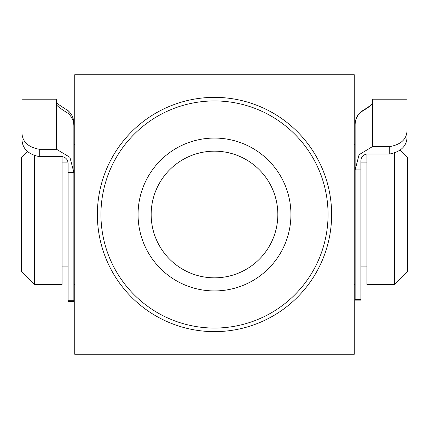 <?xml version="1.0" encoding="UTF-8"?>
<svg xmlns="http://www.w3.org/2000/svg" width="429" height="429" viewBox="0 0 429 429"><rect width="100%" height="100%" fill="white"/><g stroke="black" fill="none" stroke-linecap="round" stroke-linejoin="round"><path stroke-width="0.64" d="M34.551 155.866L34.551 284.384L21.45 271.278L21.45 157.722L27.563 151.603M400.091 150.263L407.55 157.722L407.55 271.278L394.449 284.384L394.449 153.287M366.929 154.016L366.929 284.384L394.449 284.384M56.564 102.837C57.808 104.059 61.653 106.66 68.098 110.628C71.863 114.093 73.788 118.345 73.863 123.375L73.863 172.372L69.922 157.314L56.564 149.287L56.564 104.901C57.802 106.585 61.642 109.395 68.098 113.32C71.852 116.709 73.772 120.887 73.863 125.863L73.863 301.394L68.098 301.394L68.098 172.372L73.863 172.372M62.071 156.617L62.071 284.384L34.551 284.384M290.932 214.5A76.432 76.432 0 0 1 214.5 290.932A76.432 76.432 0 0 1 138.068 214.5A76.432 76.432 0 0 1 214.5 138.068A76.432 76.432 0 0 1 290.932 214.5M151.169 214.5A63.331 63.331 0 0 0 214.5 277.831A63.331 63.331 0 0 0 277.831 214.5A63.331 63.331 0 0 0 214.5 151.169A63.331 63.331 0 0 0 151.169 214.5M328.056 214.5A113.556 113.556 0 0 0 214.5 100.944A113.556 113.556 0 0 0 100.944 214.5A113.556 113.556 0 0 0 214.5 328.056A113.556 113.556 0 0 0 328.056 214.5M354.263 214.5L354.263 74.737L74.737 74.737L74.737 354.263L354.263 354.263L354.263 214.5M21.976 133.151C22.383 141.784 28.148 147.163 39.27 149.287L39.27 156.617C28.116 154.284 22.351 148.6 21.976 139.548L21.976 99.196L56.564 99.196L56.564 104.901M39.27 156.617L62.334 156.617C66.259 157.588 68.179 160.14 68.098 164.269L68.098 172.372M21.976 104.96L21.976 139.548M39.27 149.287L56.564 149.287M389.73 154.016L389.73 146.632C400.815 144.573 406.579 139.323 407.024 130.877L407.024 137.328C406.681 146.128 400.917 151.689 389.73 154.016L366.666 154.016C362.736 155.014 360.816 157.582 360.902 161.733L360.902 300.123L355.137 300.123L355.137 299.351L360.902 299.351M389.73 146.632L372.436 146.632L359.089 154.708L355.137 169.895L355.137 299.351M360.902 169.895L355.137 169.895L355.137 124.721C355.212 119.729 357.137 115.519 360.902 112.082C367.347 108.135 371.192 105.421 372.436 103.936L372.436 99.196L407.024 99.196L407.024 130.877M407.024 137.328L407.024 104.96M372.436 103.689C371.198 105.116 367.358 107.808 360.902 111.765C357.148 115.181 355.228 119.401 355.137 124.426L355.137 144.616L354.263 144.616M331.633 214.5A117.133 117.133 0 0 1 214.5 331.633A117.133 117.133 0 0 1 97.367 214.5A117.133 117.133 0 0 1 214.5 97.367A117.133 117.133 0 0 1 331.633 214.5M68.098 110.628L68.098 113.32M68.098 300.697L73.863 300.697M360.902 112.082L360.902 111.765M372.436 103.936L372.436 146.632M360.902 162.087L366.929 162.087M73.863 144.616L74.737 144.616M62.071 162.087L67.873 162.087M62.071 266.913L68.098 266.913M73.863 284.384L74.737 284.384M354.263 284.384L355.137 284.384M360.902 266.913L366.929 266.913"/></g></svg>
